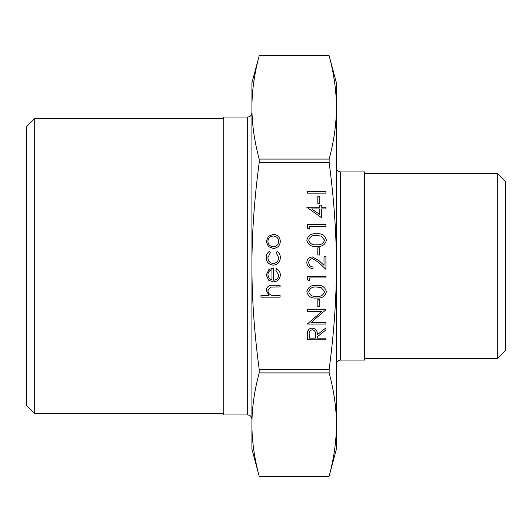 <?xml version="1.0" encoding="UTF-8"?>
<svg xmlns="http://www.w3.org/2000/svg" width="532" height="532" viewBox="0 0 532 532"><rect width="100%" height="100%" fill="white"/><g stroke="black" fill="none" stroke-linecap="round" stroke-linejoin="round"><path stroke-width="0.8" d="M336.41 266C336.404 233.182 333.983 198.768 329.148 162.745L329.148 159.081C333.983 141.073 336.404 123.863 336.41 107.457L336.41 449.068L329.002 476.725L259.33 476.738L251.915 449.068L251.915 424.543C251.929 440.948 254.349 458.158 259.184 476.173L329.148 476.173C333.983 458.158 336.404 440.948 336.41 424.543C336.404 408.137 333.983 390.927 329.148 372.919L329.148 369.255C333.983 333.232 336.404 298.818 336.41 266M259.184 162.745C254.349 198.768 251.929 233.182 251.915 266C251.929 298.818 254.349 333.232 259.184 369.255L259.184 372.919C254.349 390.927 251.929 408.137 251.915 424.543L251.915 82.932L259.33 55.275L329.002 55.261L336.41 82.932L336.41 107.457C336.404 91.052 333.983 73.842 329.148 55.827L259.184 55.827C254.349 73.842 251.929 91.052 251.915 107.457C251.929 123.863 254.349 141.073 259.184 159.081L259.184 162.745L329.148 162.745M247.693 414.953L223.753 414.953L223.753 117.047L247.693 117.047L247.693 414.953C250.233 415.186 251.643 416.589 251.915 419.183M340.64 171.949L364.58 171.949L364.58 360.051L340.64 360.051L340.64 171.949C338.093 171.723 336.683 170.313 336.41 167.726M26.6 266L26.6 405.451L34.7 413.55L34.7 118.45L26.6 126.55L26.6 266M505.4 266L505.4 181.459L497.3 173.359L497.3 358.641L505.4 350.541L505.4 266M280.085 297.169L260.973 297.169L260.973 295.499L269.039 295.499L266.233 290.319C266.831 286.568 269.132 284.873 273.129 285.225L280.085 285.225L280.085 286.901L270.582 287.094L267.902 290.612C268.068 292.952 269.265 294.495 271.506 295.24L280.085 295.499L280.085 297.169M278.648 275.243L275.782 270.229L276.56 268.746C279.047 270.103 280.298 272.204 280.324 275.037C279.965 279.28 277.624 281.568 273.315 281.88L268.766 280.317L266.233 274.991L268.906 269.511L273.634 268.028L273.634 280.211C276.707 279.958 278.382 278.303 278.648 275.243M271.958 280.038L271.958 269.704C269.365 270.442 268.008 272.178 267.902 274.911L269.179 278.416L271.958 280.038M266.233 257.541C266.213 254.881 267.277 252.8 269.418 251.31L270.289 252.713L267.902 257.668C268.075 261.132 269.85 263.074 273.235 263.493C276.66 263.081 278.462 261.139 278.648 257.654L276.261 252.713L277.179 251.31C279.313 252.88 280.357 255.008 280.324 257.681C280.085 262.15 277.771 264.643 273.388 265.162C268.879 264.657 266.499 262.116 266.233 257.541M268.48 246.582L266.233 241.388L268.474 236.221L273.315 234.353C277.624 234.752 279.958 237.092 280.324 241.388C279.965 245.698 277.631 248.045 273.315 248.444L268.48 246.582M267.902 241.402C268.228 244.68 270.037 246.469 273.322 246.775C276.6 246.469 278.376 244.68 278.648 241.402C278.376 238.123 276.6 236.328 273.322 236.028C270.037 236.328 268.234 238.123 267.902 241.402M325.93 339.802L307.303 339.802L307.556 331.855C308.228 329.454 309.804 328.204 312.284 328.098C315.895 328.656 317.577 330.857 317.331 334.708L325.93 327.858L325.93 329.926L317.331 336.769L317.331 338.133L325.93 338.133L325.93 339.802M309.212 338.133L315.423 338.133L315.449 334.721C315.782 331.995 314.731 330.345 312.277 329.774C309.883 330.352 308.859 331.975 309.212 334.635L309.212 338.133M325.93 322.365L325.93 324.041L307.303 324.041L321.966 311.38L307.303 311.38L307.303 309.71L325.93 309.71L311.3 322.365L325.93 322.365M319.719 306.605L317.81 306.605L317.81 299.436L319.719 299.436L319.719 306.605M326.409 291.775C325.165 296.47 321.907 298.545 316.626 298.006C311.333 298.558 308.068 296.477 306.824 291.775C308.041 287.027 311.306 284.879 316.626 285.345C321.927 284.879 325.192 287.027 326.409 291.775M316.613 296.331C320.743 296.849 323.37 295.313 324.5 291.722L321.301 287.726L316.613 287.021C312.503 286.595 309.877 288.158 308.733 291.722C309.857 295.313 312.483 296.849 316.613 296.331M309.212 280.81L307.303 279.712L307.303 276.268L325.93 276.268L325.93 277.943L309.212 277.943L309.212 280.81M308.733 262.635C308.946 265.262 310.382 266.698 313.035 266.958L313.035 268.627C309.252 268.321 307.183 266.293 306.824 262.549C307.077 259.117 308.926 257.242 312.364 256.923L319.047 260.693L324.021 265.355L324.021 256.683L325.93 256.683L325.93 269.345L318.222 262.116L312.51 258.599C310.149 258.891 308.893 260.234 308.733 262.635M319.719 255.014L317.81 255.014L317.81 247.846L319.719 247.846L319.719 255.014M326.409 240.185C325.165 244.88 321.907 246.954 316.626 246.416C311.333 246.968 308.068 244.886 306.824 240.185C308.041 235.437 311.306 233.289 316.626 233.754C321.927 233.289 325.192 235.437 326.409 240.185M316.613 244.74C320.743 245.259 323.37 243.723 324.5 240.132L321.301 236.135L316.613 235.43C312.503 235.004 309.877 236.567 308.733 240.132C309.857 243.723 312.483 245.259 316.613 244.74M309.212 229.219L307.303 228.122L307.303 224.677L325.93 224.677L325.93 226.353L309.212 226.353L309.212 229.219M321.634 217.754L306.824 207.247L319.719 207.247L319.719 205.093L321.634 205.093L321.634 207.247L325.93 207.247L325.93 208.916L321.634 208.916L321.634 217.754M319.719 214.469L319.719 208.916L311.632 208.916L319.719 214.469M319.719 203.423L317.81 203.423L317.81 196.255L319.719 196.255L319.719 203.423M325.93 193.156L307.303 193.156L307.303 191.48L325.93 191.48L325.93 193.156M329.148 369.255L259.184 369.255M259.184 372.919L329.148 372.919M329.148 159.081L259.184 159.081M247.693 117.047C250.233 116.814 251.643 115.411 251.915 112.817M340.64 360.051C338.093 360.277 336.683 361.687 336.41 364.274M223.753 118.45L34.7 118.45M223.753 413.55L34.7 413.55M364.58 358.641L497.3 358.641M364.58 173.359L497.3 173.359"/></g></svg>
